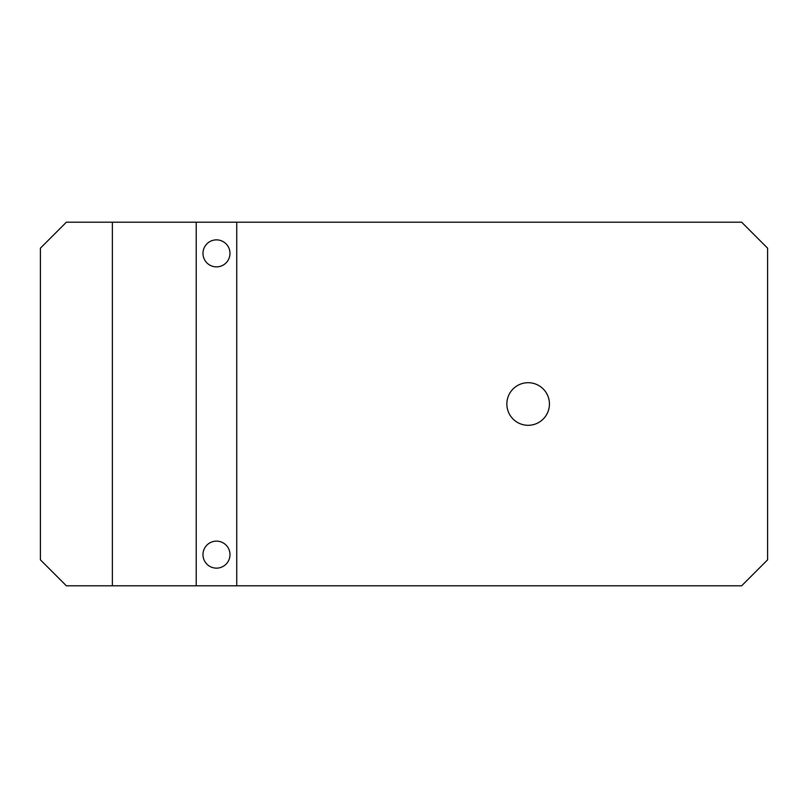 <?xml version="1.0" encoding="UTF-8"?>
<svg xmlns="http://www.w3.org/2000/svg" width="808" height="808" viewBox="0 0 808 808"><rect width="100%" height="100%" fill="white"/><g stroke="black" fill="none" stroke-linecap="round" stroke-linejoin="round"><path stroke-width="1.21" d="M112.373 222.2L196.233 222.2L196.233 585.8L66.367 585.8L40.4 559.833L40.4 248.167L66.367 222.2L112.373 222.2L112.373 585.8M236.744 222.2L741.633 222.2L767.6 248.167L767.6 559.833L741.633 585.8L236.744 585.8L236.744 222.2L196.233 222.2M196.233 585.8L236.744 585.8M216.483 541.128A13.504 13.504 0 0 1 228.179 561.388A13.504 13.504 0 0 1 204.788 561.388A13.504 13.504 0 0 1 216.483 541.128M216.483 239.865A13.504 13.504 0 0 1 228.179 260.115A13.504 13.504 0 0 1 204.788 260.115A13.504 13.504 0 0 1 216.483 239.865M506.848 404A21.301 21.301 0 0 1 538.795 385.557A21.301 21.301 0 0 1 538.795 422.443A21.301 21.301 0 0 1 506.848 404"/></g></svg>

